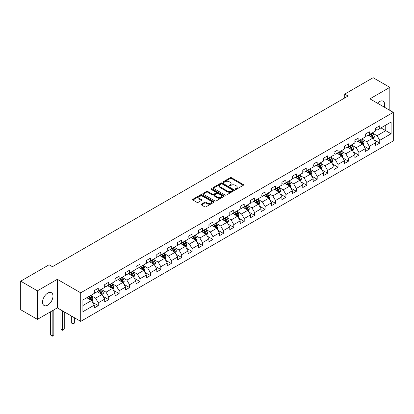 <?xml version="1.0" encoding="UTF-8"?>
<svg xmlns="http://www.w3.org/2000/svg" width="414" height="414" viewBox="0 0 414 414"><rect width="100%" height="100%" fill="white"/><g stroke="black" fill="none" stroke-linecap="round" stroke-linejoin="round"><path stroke-width="0.62" d="M235.416 189.327A0.647 0.373 0 0 0 236.337 189.327L243.308 185.301A0.926 0.533 0 0 0 243.577 184.923A0.926 0.533 0 0 0 243.308 184.546L231.498 177.73A0.926 0.533 0 0 0 230.189 177.73L223.218 181.751A0.647 0.373 0 0 0 223.027 182.015A0.647 0.373 0 0 0 223.218 182.284A0.647 0.373 0 0 0 224.134 182.284L225.04 181.762A2.97 1.713 0 0 1 229.237 181.762L230.22 182.331A2.97 1.713 0 0 1 231.09 183.542A2.97 1.713 0 0 1 230.22 184.753L229.32 185.275A0.647 0.373 0 0 0 229.128 185.539A0.647 0.373 0 0 0 229.32 185.803A0.647 0.373 0 0 0 230.236 185.803L231.136 185.286A2.97 1.713 0 0 1 235.338 185.286L236.322 185.85A2.97 1.713 0 0 1 237.191 187.061A2.97 1.713 0 0 1 236.322 188.277L235.416 188.794A0.647 0.373 0 0 0 235.23 189.058A0.647 0.373 0 0 0 235.416 189.327L235.416 188.794M47.765 305.128A7.369 4.254 120 0 0 52.578 298.634A7.369 4.254 120 0 0 51.45 292.729A7.369 4.254 120 0 0 47.765 293.091A7.369 4.254 120 0 0 42.947 299.591A7.369 4.254 120 0 0 44.075 305.496A7.369 4.254 120 0 0 47.765 305.128M384.28 107.138A7.369 4.254 120 0 0 383.152 101.218A7.369 4.254 120 0 0 379.467 101.585A7.369 4.254 120 0 0 377.464 103.205M201.395 204.159A0.926 0.533 0 0 0 201.121 204.542A0.926 0.533 0 0 0 201.395 204.92L204.707 206.829A0.926 0.533 0 0 0 206.017 206.829L213.759 202.363A0.926 0.533 0 0 0 214.028 201.985A0.926 0.533 0 0 0 213.759 201.602L201.949 194.787A0.926 0.533 0 0 0 200.64 194.787L192.898 199.258A0.926 0.533 0 0 0 192.629 199.636A0.926 0.533 0 0 0 192.898 200.014L196.898 202.322A0.926 0.533 0 0 0 198.213 202.322L201.525 200.412A0.926 0.533 0 0 0 201.794 200.034A0.926 0.533 0 0 0 201.525 199.657L199.543 198.508A2.479 1.433 0 0 1 198.813 197.494A2.479 1.433 0 0 1 200.345 196.174A2.479 1.433 0 0 1 203.051 196.484L210.824 200.971A2.479 1.433 0 0 1 211.549 201.985A2.479 1.433 0 0 1 210.017 203.305A2.479 1.433 0 0 1 207.31 202.995L206.017 202.249A0.926 0.533 0 0 0 204.707 202.249L201.395 204.159L201.395 204.92M57.318 279.321L37.405 290.819L20.7 281.173L20.7 309.724L37.405 319.365L57.318 307.871L80.704 321.373L80.704 292.822L57.318 279.321L57.318 307.871M389.828 110.341L389.828 87.349L369.914 98.848L393.3 112.349L80.704 292.822M389.828 87.349L373.117 77.703L344.722 94.102L344.722 97.958M20.7 281.173L49.1 264.774L52.438 266.704L348.06 96.027L344.722 94.102M225.102 195.051A0.926 0.533 0 0 0 226.417 195.051L234.153 190.585A0.926 0.533 0 0 0 234.427 190.207A0.926 0.533 0 0 0 234.153 189.829L222.349 183.014A0.926 0.533 0 0 0 221.04 183.014L213.298 187.48A0.926 0.533 0 0 0 213.024 187.858A0.926 0.533 0 0 0 213.298 188.235L225.102 195.051M211.295 189.467A0.647 0.373 0 0 1 211.952 189.56L223.943 196.479L216.217 200.94A0.926 0.533 0 0 1 214.902 200.94L203.098 194.125L203.098 193.369A0.926 0.533 0 0 0 202.829 193.747A0.926 0.533 0 0 0 203.098 194.125M203.098 193.369L206.41 191.454A0.926 0.533 0 0 1 207.724 191.454L212.511 194.218A0.926 0.533 0 0 0 213.821 194.218L216.02 192.95A0.926 0.533 0 0 0 216.289 192.572A0.926 0.533 0 0 0 216.02 192.194L211.036 189.317A0.647 0.373 0 0 1 210.845 189.053A0.647 0.373 0 0 1 211.243 188.706A0.647 0.373 0 0 1 211.952 188.784L223.958 195.718A0.926 0.533 0 0 1 224.228 196.096A0.926 0.533 0 0 1 223.958 196.474L223.958 195.718M80.704 321.373L393.3 140.9L393.3 112.349M92.7 302.411L98.278 305.63L98.278 302.815L104.695 299.11L104.695 301.93L108.706 299.612L108.706 296.797L115.118 293.091L115.118 295.912L119.128 293.593L119.128 290.778L125.545 287.073L125.545 289.893L129.551 287.575L129.551 284.76L135.968 281.054L135.968 283.875L139.979 281.556L139.979 278.741L146.39 275.041L146.39 277.856L150.401 275.538L150.401 272.722L156.818 269.022L156.818 271.838L160.823 269.519L160.823 266.704L167.24 263.004L167.24 265.819L171.251 263.501L171.251 260.685L177.663 256.985L177.663 259.801L181.674 257.487L181.674 254.667L188.091 250.967L188.091 253.782L192.101 251.469L192.101 248.648L198.513 244.948L198.513 247.763L202.524 245.45L202.524 242.63L208.935 238.93L208.935 241.745L212.946 239.432L212.946 236.611L219.363 232.911L219.363 235.726L223.374 233.413L223.374 230.593L229.786 226.893L229.786 229.708L233.796 227.395L233.796 224.574L240.213 220.874L240.213 223.689L244.219 221.376L244.219 218.556L250.636 214.856L250.636 217.671L254.646 215.358L254.646 212.537L261.058 208.837L261.058 211.652L265.069 209.339L265.069 206.524L271.486 202.819L271.486 205.634L275.491 203.321L275.491 200.505L281.908 196.8L281.908 199.615L285.919 197.302L285.919 194.487L292.331 190.782L292.331 193.597L296.341 191.284L296.341 188.468L302.758 184.763L302.758 187.578L306.764 185.265L306.764 182.45L313.181 178.744L313.181 181.56L317.191 179.246L317.191 176.431L323.603 172.726L323.603 175.541L327.614 173.228L327.614 170.413L334.031 166.707L334.031 169.523L338.036 167.209L338.036 164.394L344.453 160.689L344.453 163.504L348.464 161.191L348.464 158.376L354.876 154.67L354.876 157.486L358.886 155.172L358.886 152.357L365.303 148.652L365.303 151.467L369.309 149.154L369.309 146.339L375.726 142.633L375.726 145.449L379.736 143.135L379.736 140.32L391.095 133.758L391.095 122.032L385.75 125.121L385.75 130.674L391.095 133.758M98.278 305.63L94.273 307.949L94.273 305.128L82.914 311.69L82.914 299.959L94.273 293.402L94.273 290.587L98.278 288.273L98.278 291.089L104.695 287.383L104.695 284.568L108.706 282.255L108.706 285.07L115.118 281.365L115.118 278.55L119.128 276.236L119.128 279.052L125.545 275.346L125.545 272.531L129.551 270.218L129.551 273.033L135.968 269.328L135.968 266.512L139.979 264.199L139.979 267.014L146.39 263.309L146.39 260.494L150.401 258.181L150.401 260.996L156.818 257.291L156.818 254.475L160.823 252.162L160.823 254.977L167.24 251.272L167.24 248.457L171.251 246.144L171.251 248.959L177.663 245.254L177.663 242.438L181.674 240.125L181.674 242.94L188.091 239.235L188.091 236.42L192.101 234.107L192.101 236.922L198.513 233.217L198.513 230.401L202.524 228.088L202.524 230.903L208.935 227.198L208.935 224.383L212.946 222.07L212.946 224.885L219.363 221.179L219.363 218.364L223.374 216.051L223.374 218.866L229.786 215.161L229.786 212.346L233.796 210.033L233.796 212.848L240.213 209.142L240.213 206.327L244.219 204.014L244.219 206.829L250.636 203.124L250.636 200.309L254.646 197.995L254.646 200.811L261.058 197.105L261.058 194.29L265.069 191.977L265.069 194.792L271.486 191.087L271.486 188.272L275.491 185.958L275.491 188.774L281.908 185.074L281.908 182.253L285.919 179.94L285.919 182.755L292.331 179.055L292.331 176.235L296.341 173.921L296.341 176.737L302.758 173.036L302.758 170.216L306.764 167.903L306.764 170.718L313.181 167.018L313.181 164.198L317.191 161.884L317.191 164.7L323.603 160.999L323.603 158.179L327.614 155.866L327.614 158.681L334.031 154.981L334.031 152.161L338.036 149.847L338.036 152.662L344.453 148.962L344.453 146.142L348.464 143.829L348.464 146.644L354.876 142.944L354.876 140.123L358.886 137.81L358.886 140.625L365.303 136.925L365.303 134.11L369.309 131.792L369.309 134.607L375.726 130.907L375.726 128.092L379.736 125.773L379.736 128.588L391.095 122.032M97.212 291.704L102.02 294.483L95.608 298.183L90.795 295.41M94.273 291.86L95.608 292.631L98.278 291.089M95.608 298.183L98.278 302.815M102.02 294.483L104.695 299.11M107.635 285.686L112.448 288.465L106.031 292.165L101.223 289.391M104.695 285.841L106.031 286.612L108.706 285.07M106.031 292.165L108.706 296.797M112.448 288.465L115.118 293.091M118.057 279.667L122.87 282.446L116.458 286.152L111.645 283.373M115.118 279.823L116.458 280.594L119.128 279.052M116.458 286.152L119.128 290.778M122.87 282.446L125.545 287.073M128.485 273.649L133.298 276.428L126.881 280.133L122.068 277.354M125.545 273.804L126.881 274.575L129.551 273.033M126.881 280.133L129.551 284.76M133.298 276.428L135.968 281.054M138.907 267.63L143.72 270.409L137.303 274.115L132.496 271.336M135.968 267.786L137.303 268.557L139.979 267.014M137.303 274.115L139.979 278.741M143.72 270.409L146.39 275.041M149.335 261.612L154.143 264.391L147.731 268.096L142.918 265.317M146.39 261.767L147.731 262.538L150.401 260.996M147.731 268.096L150.401 272.722M154.143 264.391L156.818 269.022M159.757 255.593L164.57 258.372L158.153 262.078L153.34 259.299M156.818 255.748L158.153 256.52L160.823 254.977M158.153 262.078L160.823 266.704M164.57 258.372L167.24 263.004M170.18 249.575L174.993 252.354L168.576 256.059L163.768 253.28M167.24 249.73L168.576 250.501L171.251 248.959M168.576 256.059L171.251 260.685M174.993 252.354L177.663 256.985M180.607 243.556L185.415 246.335L179.003 250.04L174.19 247.261M177.663 243.711L179.003 244.483L181.674 242.94M179.003 250.04L181.674 254.667M185.415 246.335L188.091 250.967M191.03 237.538L195.843 240.317L189.426 244.022L184.613 241.243M188.091 237.693L189.426 238.464L192.101 236.922M189.426 244.022L192.101 248.648M195.843 240.317L198.513 244.948M201.452 231.519L206.265 234.298L199.848 238.003L195.041 235.224M198.513 231.674L199.848 232.445L202.524 230.903M199.848 238.003L202.524 242.63M206.265 234.298L208.935 238.93M211.88 225.501L216.688 228.28L210.276 231.985L205.463 229.206M208.935 225.656L210.276 226.427L212.946 224.885M210.276 231.985L212.946 236.611M216.688 228.28L219.363 232.911M222.302 219.482L227.115 222.261L220.698 225.966L215.885 223.187M219.363 219.637L220.698 220.408L223.374 218.866M220.698 225.966L223.374 230.593M227.115 222.261L229.786 226.893M232.725 213.464L237.538 216.243L231.121 219.948L226.313 217.169M229.786 213.619L231.121 214.39L233.796 212.848M231.121 219.948L233.796 224.574M237.538 216.243L240.213 220.874M243.153 207.445L247.96 210.224L241.548 213.929L236.736 211.15M240.213 207.6L241.548 208.371L244.219 206.829M241.548 213.929L244.219 218.556M247.96 210.224L250.636 214.856M253.575 201.427L258.388 204.206L251.971 207.911L247.158 205.132M250.636 201.582L251.971 202.353L254.646 200.811M251.971 207.911L254.646 212.537M258.388 204.206L261.058 208.837M263.997 195.408L268.81 198.187L262.393 201.892L257.586 199.113M261.058 195.563L262.393 196.334L265.069 194.792M262.393 201.892L265.069 206.524M268.81 198.187L271.486 202.819M274.425 189.389L279.233 192.168L272.821 195.874L268.008 193.095M271.486 189.545L272.821 190.316L275.491 188.774M272.821 195.874L275.491 200.505M279.233 192.168L281.908 196.8M284.848 183.376L289.66 186.15L283.243 189.855L278.431 187.076M281.908 183.526L283.243 184.297L285.919 182.755M283.243 189.855L285.919 194.487M289.66 186.15L292.331 190.782M295.27 177.358L300.083 180.131L293.666 183.837L288.858 181.058M292.331 177.508L293.666 178.279L296.341 176.737M293.666 183.837L296.341 188.468M300.083 180.131L302.758 184.763M305.698 171.339L310.505 174.113L304.093 177.818L299.281 175.039M302.758 171.489L304.093 172.26L306.764 170.718M304.093 177.818L306.764 182.45M310.505 174.113L313.181 178.744M316.12 165.321L320.933 168.094L314.516 171.8L309.703 169.021M313.181 165.471L314.516 166.247L317.191 164.7M314.516 171.8L317.191 176.431M320.933 168.094L323.603 172.726M326.542 159.302L331.355 162.076L324.943 165.781L320.131 163.002M323.603 159.452L324.943 160.228L327.614 158.681M324.943 165.781L327.614 170.413M331.355 162.076L334.031 166.707M336.97 153.283L341.778 156.057L335.366 159.763L330.553 156.984M334.031 153.434L335.366 154.21L338.036 152.662M335.366 159.763L338.036 164.394M341.778 156.057L344.453 160.689M347.393 147.265L352.205 150.039L345.788 153.744L340.981 150.965M344.453 147.415L345.788 148.191L348.464 146.644M345.788 153.744L348.464 158.376M352.205 150.039L354.876 154.67M357.815 141.246L362.628 144.02L356.216 147.726L351.403 144.947M354.876 141.402L356.216 142.173L358.886 140.625M356.216 147.726L358.886 152.357M362.628 144.02L365.303 148.652M368.243 135.228L373.055 138.007L366.638 141.707L361.826 138.928M365.303 135.383L366.638 136.154L369.309 134.607M366.638 141.707L369.309 146.339M373.055 138.007L375.726 142.633M380.937 127.895L385.75 130.674L377.061 135.688L372.253 132.91M375.726 129.365L377.061 130.136L379.736 128.588M377.061 135.688L379.736 140.32M37.405 290.819L37.405 319.365M82.914 305.516L91.597 300.502L86.785 297.723M91.597 300.502L94.273 305.128M374.158 139.916L379.736 143.135M363.73 145.935L369.309 149.154M353.308 151.948L358.886 155.172M342.885 157.967L348.464 161.191M332.458 163.985L338.036 167.209M322.035 170.004L327.614 173.228M311.613 176.022L317.191 179.246M301.185 182.041L306.764 185.265M290.763 188.059L296.341 191.284M280.335 194.078L285.919 197.302M269.912 200.097L275.491 203.321M259.49 206.115L265.069 209.339M249.062 212.134L254.646 215.358M238.64 218.152L244.219 221.376M228.217 224.171L233.796 227.395M217.79 230.189L223.374 233.413M207.367 236.208L212.946 239.432M196.945 242.226L202.524 245.45M186.517 248.245L192.101 251.469M176.095 254.263L181.674 257.487M165.672 260.282L171.251 263.501M155.245 266.3L160.823 269.519M144.822 272.319L150.401 275.538M134.4 278.337L139.979 281.556M123.972 284.356L129.551 287.575M113.55 290.374L119.128 293.593M103.127 296.393L108.706 299.612M235.68 189.415L236.322 189.048A2.97 1.713 0 0 0 237.191 187.837L237.191 187.061M231.09 183.542L231.09 184.313A2.97 1.713 0 0 1 230.22 185.524L229.579 185.896M243.292 185.312L231.498 178.501A0.926 0.533 0 0 0 230.189 178.501L223.477 182.372M234.153 189.829L234.153 190.585L222.349 183.785A0.926 0.533 0 0 0 221.04 183.785L213.308 188.246M232.518 190.471A0.647 0.373 0 0 0 232.704 190.207A0.647 0.373 0 0 0 232.518 189.943L222.152 183.956A0.647 0.373 0 0 0 221.236 183.956L220.284 184.509A2.97 1.713 0 0 0 219.415 185.72A2.97 1.713 0 0 0 220.284 186.931L227.369 191.02A2.97 1.713 0 0 0 231.566 191.02L232.518 190.471L232.518 191.242A0.647 0.373 0 0 0 232.704 190.978L232.704 190.207M219.415 185.72L219.415 186.491A2.97 1.713 0 0 0 220.284 187.702L220.284 186.931M232.518 191.242L231.566 191.791A2.97 1.713 0 0 1 227.369 191.791L220.284 187.702M203.108 194.135L206.41 192.225L206.41 191.454M216.289 192.572L216.289 193.343A0.926 0.533 0 0 1 216.02 193.721L213.821 194.994A0.926 0.533 0 0 1 212.511 194.994L207.724 192.225A0.926 0.533 0 0 0 206.41 192.225M217.479 197.09A2.479 1.433 0 0 0 220.181 197.4A2.479 1.433 0 0 0 221.713 196.076A2.479 1.433 0 0 0 220.988 195.061L218.25 193.483A0.926 0.533 0 0 0 216.936 193.483L214.742 194.751A0.926 0.533 0 0 0 214.468 195.129A0.926 0.533 0 0 0 214.742 195.506L217.479 197.09L217.479 197.861A2.479 1.433 0 0 0 220.181 198.171A2.479 1.433 0 0 0 221.713 196.847L221.713 196.076M214.468 195.129L214.468 195.9A0.926 0.533 0 0 0 214.742 196.277L214.742 195.506M217.479 197.861L214.742 196.277M211.549 201.985L211.549 202.756A2.479 1.433 0 0 1 210.017 204.076A2.479 1.433 0 0 1 207.31 203.766L206.017 203.02A0.926 0.533 0 0 0 204.707 203.02L201.406 204.925M198.813 197.494L198.813 198.27A2.479 1.433 0 0 0 199.543 199.279L199.543 198.508M201.514 200.417L199.543 199.279M213.759 201.602L213.759 202.363L201.949 195.558A0.926 0.533 0 0 0 200.64 195.558L192.914 200.019M373.583 138.918L374.375 136.915A2.505 1.444 -120 0 0 373.578 134.783L372.196 132.941M369.795 136.123L368.858 134.871M372.667 137.779L373.024 137.024A2.505 1.444 -120 0 0 372.305 135.518L370.928 133.675M370.302 134.038L371.829 136.082A1.278 0.735 60 0 1 372.062 136.47L373.024 137.024M370.126 134.141L371.503 135.978A2.505 1.444 60 0 1 372.222 137.484M363.156 144.936L363.953 142.933A2.505 1.444 -120 0 0 363.15 140.801L361.774 138.959M359.368 142.142L358.431 140.889M362.24 143.798L362.602 143.042A2.505 1.444 -120 0 0 361.883 141.536L360.506 139.694M359.875 140.056L361.406 142.1A1.278 0.735 60 0 1 361.639 142.488L362.602 143.042M359.704 140.155L361.08 141.997A2.505 1.444 60 0 1 361.8 143.503M352.733 150.955L353.525 148.952A2.505 1.444 -120 0 0 352.728 146.82L351.346 144.978M348.945 148.16L348.008 146.908M351.817 149.816L352.174 149.061A2.505 1.444 -120 0 0 351.46 147.555L350.078 145.712M349.452 146.075L350.984 148.119A1.278 0.735 60 0 1 351.212 148.507L352.174 149.061M349.276 146.173L350.658 148.015A2.505 1.444 60 0 1 351.372 149.521M342.306 156.973L343.102 154.971A2.505 1.444 -120 0 0 342.306 152.838L340.924 150.996M338.523 154.179L337.586 152.926M341.395 155.835L341.752 155.079A2.505 1.444 -120 0 0 341.032 153.573L339.656 151.731M339.03 152.093L340.556 154.137A1.278 0.735 60 0 1 340.789 154.525L341.752 155.079M338.854 152.192L340.23 154.034A2.505 1.444 60 0 1 340.95 155.54M331.883 162.992L332.68 160.989A2.505 1.444 -120 0 0 331.878 158.857L330.501 157.015M328.095 160.197L327.158 158.945M330.967 161.853L331.324 161.098A2.505 1.444 -120 0 0 330.61 159.592L329.228 157.75M328.602 158.112L330.134 160.156A1.278 0.735 60 0 1 330.367 160.539L331.324 161.098M328.431 158.21L329.808 160.052A2.505 1.444 60 0 1 330.527 161.558M321.461 169.01L322.252 167.008A2.505 1.444 -120 0 0 321.455 164.875L320.074 163.033M317.673 166.216L316.736 164.963M320.545 167.872L320.902 167.116A2.505 1.444 -120 0 0 320.188 165.61L318.806 163.768M318.18 164.13L319.711 166.174A1.278 0.735 60 0 1 319.939 166.557L320.902 167.116M318.004 164.229L319.385 166.071A2.505 1.444 60 0 1 320.1 167.577M311.033 175.029L311.83 173.026A2.505 1.444 -120 0 0 311.033 170.894L309.651 169.052M307.25 172.234L306.308 170.982M310.122 173.89L310.479 173.135A2.505 1.444 -120 0 0 309.76 171.629L308.383 169.787M307.757 170.149L309.284 172.193A1.278 0.735 60 0 1 309.517 172.576L310.479 173.135M307.581 170.247L308.958 172.089A2.505 1.444 60 0 1 309.677 173.595M300.611 181.047L301.408 179.045A2.505 1.444 -120 0 0 300.605 176.913L299.229 175.07M296.822 178.253L295.886 177.001M299.695 179.909L300.052 179.153A2.505 1.444 -120 0 0 299.338 177.647L297.956 175.805M297.33 176.167L298.861 178.211A1.278 0.735 60 0 1 299.094 178.594L300.052 179.153M297.154 176.266L298.535 178.108A2.505 1.444 60 0 1 299.255 179.614M290.188 187.066L290.98 185.063A2.505 1.444 -120 0 0 290.183 182.931L288.801 181.089M286.4 184.271L285.463 183.019M289.272 185.927L289.629 185.172A2.505 1.444 -120 0 0 288.915 183.666L287.533 181.824M286.907 182.186L288.439 184.23A1.278 0.735 60 0 1 288.667 184.613L289.629 185.172M286.731 182.284L288.113 184.126A2.505 1.444 60 0 1 288.827 185.632M279.76 193.084L280.557 191.082A2.505 1.444 -120 0 0 279.76 188.95L278.379 187.107M275.972 190.29L275.036 189.038M278.845 191.946L279.207 191.19A2.505 1.444 -120 0 0 278.487 189.684L277.111 187.842M276.485 188.204L278.011 190.243A1.278 0.735 60 0 1 278.244 190.631L279.207 191.19M276.309 188.303L277.685 190.145A2.505 1.444 60 0 1 278.405 191.651M269.338 199.103L270.135 197.1A2.505 1.444 -120 0 0 269.333 194.968L267.956 193.126M265.55 196.308L264.613 195.056M268.422 197.964L268.779 197.209A2.505 1.444 -120 0 0 268.065 195.703L266.683 193.861M266.057 194.223L267.589 196.262A1.278 0.735 60 0 1 267.822 196.65L268.779 197.209M265.881 194.321L267.263 196.164A2.505 1.444 60 0 1 267.977 197.669M258.916 205.121L259.707 203.119A2.505 1.444 -120 0 0 258.91 200.987L257.529 199.144M255.127 202.327L254.191 201.075M258 203.983L258.357 203.227A2.505 1.444 -120 0 0 257.643 201.721L256.261 199.879M255.635 200.241L257.161 202.28A1.278 0.735 60 0 1 257.394 202.669L258.357 203.227M255.459 200.34L256.84 202.182A2.505 1.444 60 0 1 257.555 203.688M248.488 211.14L249.285 209.137A2.505 1.444 -120 0 0 248.488 207.005L247.106 205.163M244.7 208.34L243.763 207.093M247.572 210.001L247.934 209.246A2.505 1.444 -120 0 0 247.215 207.735L245.838 205.898M245.207 206.26L246.739 208.299A1.278 0.735 60 0 1 246.972 208.687L247.934 209.246M245.036 206.358L246.413 208.201A2.505 1.444 60 0 1 247.132 209.707M238.066 217.159L238.862 215.156A2.505 1.444 -120 0 0 238.06 213.024L236.684 211.181M234.277 214.359L233.341 213.112M237.15 216.02L237.507 215.264A2.505 1.444 -120 0 0 236.792 213.753L235.411 211.916M234.785 212.278L236.316 214.317A1.278 0.735 60 0 1 236.549 214.706L237.507 215.264M234.609 212.377L235.99 214.219A2.505 1.444 60 0 1 236.704 215.725M227.643 223.177L228.435 221.174A2.505 1.444 -120 0 0 227.638 219.042L226.256 217.2M223.855 220.377L222.918 219.13M226.727 222.039L227.084 221.278A2.505 1.444 -120 0 0 226.37 219.772L224.988 217.935M224.362 218.297L225.889 220.336A1.278 0.735 60 0 1 226.122 220.724L227.084 221.278M224.186 218.395L225.568 220.238A2.505 1.444 60 0 1 226.282 221.744M217.215 229.196L218.012 227.193A2.505 1.444 -120 0 0 217.21 225.061L215.834 223.218M213.427 226.396L212.491 225.149M216.299 228.057L216.662 227.296A2.505 1.444 -120 0 0 215.942 225.79L214.566 223.953M213.934 224.316L215.466 226.354A1.278 0.735 60 0 1 215.699 226.743L216.662 227.296M213.764 224.414L215.14 226.256A2.505 1.444 60 0 1 215.86 227.762M206.793 235.214L207.59 233.211A2.505 1.444 -120 0 0 206.788 231.079L205.411 229.237M203.005 232.414L202.068 231.167M205.877 234.076L206.234 233.315A2.505 1.444 -120 0 0 205.52 231.809L204.138 229.972M203.512 230.334L205.044 232.373A1.278 0.735 60 0 1 205.277 232.761L206.234 233.315M203.336 230.432L204.718 232.275A2.505 1.444 60 0 1 205.432 233.781M196.371 241.233L197.162 239.23A2.505 1.444 -120 0 0 196.365 237.098L194.984 235.255M192.582 238.433L191.646 237.186M195.455 240.094L195.812 239.333A2.505 1.444 -120 0 0 195.092 237.827L193.716 235.99M193.09 236.353L194.616 238.392A1.278 0.735 60 0 1 194.849 238.78L195.812 239.333M192.914 236.451L194.295 238.293A2.505 1.444 60 0 1 195.01 239.799M185.943 247.251L186.74 245.248A2.505 1.444 -120 0 0 185.938 243.116L184.561 241.274M182.155 244.451L181.218 243.204M185.027 246.113L185.389 245.352A2.505 1.444 -120 0 0 184.67 243.846L183.293 242.009M182.662 242.371L184.194 244.41A1.278 0.735 60 0 1 184.427 244.798L185.389 245.352M182.491 242.469L183.868 244.312A2.505 1.444 60 0 1 184.587 245.818M175.52 253.27L176.317 251.267A2.505 1.444 -120 0 0 175.515 249.135L174.139 247.293M171.732 250.47L170.796 249.223M174.604 252.131L174.962 251.37A2.505 1.444 -120 0 0 174.247 249.865L172.866 248.027M172.24 248.39L173.771 250.429A1.278 0.735 60 0 1 173.999 250.817L174.962 251.37M172.064 248.488L173.445 250.33A2.505 1.444 60 0 1 174.159 251.836M165.098 259.288L165.89 257.285A2.505 1.444 -120 0 0 165.093 255.153L163.711 253.311M161.31 256.489L160.373 255.241M164.182 258.15L164.539 257.389A2.505 1.444 -120 0 0 163.82 255.883L162.443 254.046M161.817 254.408L163.344 256.447A1.278 0.735 60 0 1 163.577 256.835L164.539 257.389M161.641 254.506L163.018 256.349A2.505 1.444 60 0 1 163.737 257.855M154.67 265.307L155.467 263.304A2.505 1.444 -120 0 0 154.665 261.172L153.289 259.33M150.882 262.507L149.946 261.26M153.754 264.168L154.117 263.407A2.505 1.444 -120 0 0 153.397 261.902L152.021 260.059M151.389 260.422L152.921 262.466A1.278 0.735 60 0 1 153.154 262.854L154.117 263.407M151.219 260.525L152.595 262.367A2.505 1.444 60 0 1 153.315 263.873M144.248 271.325L145.04 269.323A2.505 1.444 -120 0 0 144.243 267.19L142.866 265.348M140.46 268.526L139.523 267.278M143.332 270.187L143.689 269.426A2.505 1.444 -120 0 0 142.975 267.92L141.593 266.078M140.967 266.44L142.499 268.484A1.278 0.735 60 0 1 142.726 268.872L143.689 269.426M140.791 266.544L142.173 268.386A2.505 1.444 60 0 1 142.887 269.892M133.826 277.344L134.617 275.341A2.505 1.444 -120 0 0 133.82 273.209L132.439 271.367M130.037 274.544L129.101 273.297M132.91 276.205L133.267 275.445A2.505 1.444 -120 0 0 132.547 273.939L131.171 272.096M130.545 272.459L132.071 274.503A1.278 0.735 60 0 1 132.304 274.891L133.267 275.445M130.369 272.562L131.745 274.404A2.505 1.444 60 0 1 132.464 275.91M123.398 283.362L124.195 281.36A2.505 1.444 -120 0 0 123.393 279.227L122.016 277.385M119.61 280.563L118.673 279.315M122.482 282.224L122.844 281.463A2.505 1.444 -120 0 0 122.125 279.957L120.748 278.115M120.117 278.477L121.649 280.521A1.278 0.735 60 0 1 121.882 280.909L122.844 281.463M119.946 278.581L121.323 280.423A2.505 1.444 60 0 1 122.042 281.929M112.975 289.381L113.767 287.378A2.505 1.444 -120 0 0 112.97 285.241L111.594 283.404M109.187 286.581L108.251 285.329M112.059 288.242L112.417 287.482A2.505 1.444 -120 0 0 111.702 285.976L110.321 284.133M109.694 284.496L111.226 286.54A1.278 0.735 60 0 1 111.454 286.928L112.417 287.482M109.519 284.599L110.9 286.441A2.505 1.444 60 0 1 111.614 287.947M73.009 316.927L73.009 323.836L74.68 322.868L74.68 317.89M74.68 322.868L73.009 324.26L71.337 322.868L71.337 315.965M71.337 322.868L73.009 323.836L73.009 324.26M102.553 295.394L103.345 293.397A2.505 1.444 -120 0 0 102.548 291.259L101.166 289.422M98.765 292.6L97.828 291.347M101.637 294.261L101.994 293.5A2.505 1.444 -120 0 0 101.275 291.994L99.898 290.152M99.272 290.514L100.799 292.558A1.278 0.735 60 0 1 101.032 292.946L101.994 293.5M99.096 290.618L100.473 292.46A2.505 1.444 60 0 1 101.192 293.966M62.586 310.909L62.586 329.854L64.253 328.887L64.253 311.877M64.253 328.887L62.586 330.279L60.915 328.887L60.915 309.946M60.915 328.887L62.586 329.854L62.586 330.279M92.125 301.413L92.922 299.415A2.505 1.444 -120 0 0 92.12 297.278L90.744 295.441M88.337 298.618L87.401 297.366M91.209 300.279L91.572 299.519A2.505 1.444 -120 0 0 90.852 298.013L89.471 296.17M88.844 296.533L90.376 298.577A1.278 0.735 60 0 1 90.609 298.965L91.572 299.519M88.674 296.636L90.05 298.478A2.505 1.444 60 0 1 90.769 299.984M52.159 310.847L52.159 335.873L53.83 334.905L53.83 309.884M53.83 334.905L52.159 336.297L50.487 334.905L50.487 311.814M50.487 334.905L52.159 335.873L52.159 336.297M236.322 189.048L236.322 188.277M229.32 185.803L229.32 185.275M230.22 185.524L230.22 184.753M223.218 182.284L223.218 181.751M230.189 178.501L230.189 177.73M231.498 178.501L231.498 177.73M243.308 185.301L243.308 184.546M213.298 188.235L213.298 187.48M221.04 183.785L221.04 183.014M222.349 183.785L222.349 183.014M227.369 191.791L227.369 191.02M231.566 191.791L231.566 191.02M207.724 192.225L207.724 191.454M212.511 194.994L212.511 194.218M213.821 194.994L213.821 194.218M216.02 193.721L216.02 192.95M211.952 189.56L211.952 188.784M204.707 203.02L204.707 202.249M206.017 203.02L206.017 202.249M207.31 203.766L207.31 202.995M201.525 200.412L201.525 199.657M192.898 200.014L192.898 199.258M200.64 195.558L200.64 194.787M201.949 195.558L201.949 194.787M372.807 137.862L374.359 136.967M372.305 135.518L373.578 134.783M370.525 136.548L371.503 135.978M362.379 143.881L363.937 142.985M361.883 141.536L363.15 140.801M360.102 142.566L361.08 141.997M351.957 149.899L353.509 149.004M351.46 147.555L352.728 146.82M349.675 148.579L350.658 148.015M341.534 155.918L343.087 155.022M341.032 153.573L342.306 152.838M339.252 154.598L340.23 154.034M331.107 161.936L332.665 161.036M330.61 159.592L331.878 158.857M328.83 160.616L329.808 160.052M320.684 167.955L322.237 167.054M320.188 165.61L321.455 164.875M318.402 166.635L319.385 166.071M310.262 173.973L311.814 173.073M309.76 171.629L311.033 170.894M307.98 172.654L308.958 172.089M299.834 179.992L301.392 179.091M299.338 177.647L300.605 176.913M297.557 178.672L298.535 178.108M289.412 186.01L290.964 185.11M288.915 183.666L290.183 182.931M287.13 184.691L288.113 184.126M278.989 192.029L280.542 191.128M278.487 189.684L279.76 188.95M276.707 190.709L277.685 190.145M268.562 198.047L270.114 197.147M268.065 195.703L269.333 194.968M266.285 196.728L267.263 196.164M258.139 204.066L259.692 203.165M257.643 201.721L258.91 200.987M255.857 202.746L256.84 202.182M247.717 210.084L249.269 209.184M247.215 207.735L248.488 207.005M245.435 208.765L246.413 208.201M237.289 216.103L238.842 215.202M236.792 213.753L238.06 213.024M235.012 214.783L235.99 214.219M226.867 222.121L228.419 221.221M226.37 219.772L227.638 219.042M224.585 220.802L225.568 220.238M216.444 228.14L217.997 227.239M215.942 225.79L217.21 225.061M214.162 226.82L215.14 226.256M206.017 234.153L207.569 233.258M205.52 231.809L206.788 231.079M203.74 232.839L204.718 232.275M195.594 240.172L197.147 239.276M195.092 237.827L196.365 237.098M193.312 238.857L194.295 238.293M185.167 246.19L186.724 245.295M184.67 243.846L185.938 243.116M182.89 244.876L183.868 244.312M174.744 252.209L176.297 251.314M174.247 249.865L175.515 249.135M172.467 250.894L173.445 250.33M164.322 258.227L165.874 257.332M163.82 255.883L165.093 255.153M162.04 256.913L163.018 256.349M153.894 264.246L155.452 263.351M153.397 261.902L154.665 261.172M151.617 262.931L152.595 262.367M143.472 270.264L145.024 269.369M142.975 267.92L144.243 267.19M141.195 268.95L142.173 268.386M133.049 276.283L134.602 275.388M132.547 273.939L133.82 273.209M130.767 274.968L131.745 274.404M122.622 282.301L124.179 281.406M122.125 279.957L123.393 279.227M120.345 280.987L121.323 280.423M112.199 288.32L113.752 287.425M111.702 285.976L112.97 285.241M109.917 287.005L110.9 286.441M101.777 294.338L103.329 293.443M101.275 291.994L102.548 291.259M99.495 293.024L100.473 292.46M91.349 300.357L92.907 299.462M90.852 298.013L92.12 297.278M89.072 299.043L90.05 298.478"/></g></svg>
